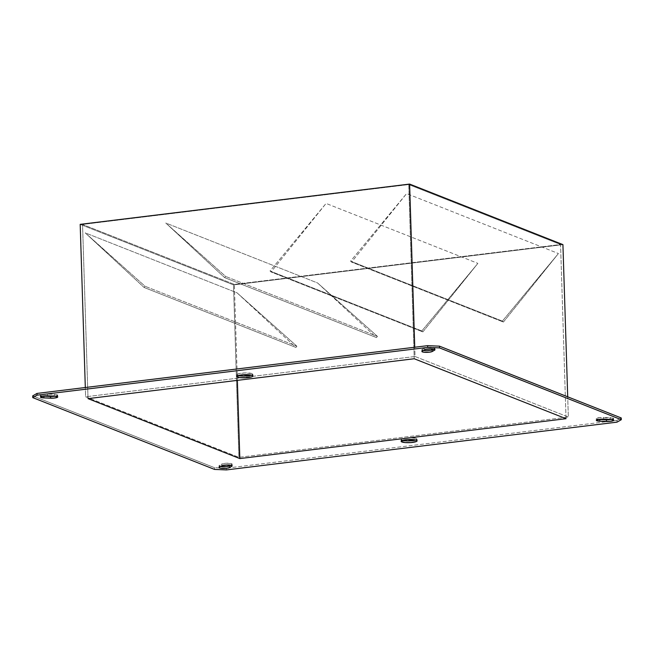 <?xml version="1.0" encoding="UTF-8"?>
<svg xmlns="http://www.w3.org/2000/svg" width="654" height="654" viewBox="0 0 654 654"><rect width="100%" height="100%" fill="white"/><g stroke="black" fill="none" stroke-linecap="round" stroke-linejoin="round"><path stroke-width="0.49" stroke-dasharray="3.27 2.45" d="M416.312 438.45A8.003 1.578 178.2 0 0 407.311 437.845A8.003 1.578 178.2 0 0 401.066 439.594A8.003 1.578 178.2 0 0 401.809 440.224L401.155 439.333L403.166 438.45L410.287 437.739L416.312 438.45L416.966 439.341L415.764 440.003A8.003 1.578 178.2 0 0 417.056 439.087A8.003 1.578 178.2 0 0 416.312 438.45L416.361 440.191L416.312 438.45M252.133 373.614A8.003 1.578 178.2 0 0 243.133 373.009A8.003 1.578 178.2 0 0 236.887 374.75A8.003 1.578 178.2 0 0 237.639 375.388L236.895 374.807L238.056 373.884L244.539 372.927L252.133 373.614L252.787 374.505L251.586 375.159A8.003 1.578 178.2 0 0 252.877 374.252A8.003 1.578 178.2 0 0 252.133 373.614L252.191 375.355L252.133 373.614M611.294 419.508A5.33 1.055 178.2 0 0 613.599 418.56A5.33 1.055 178.2 0 0 613.1 418.135L613.158 419.884L613.1 418.135L613.534 418.732L610.975 419.557M55.386 396.169A5.33 1.055 178.2 0 0 57.683 395.22A5.33 1.055 178.2 0 0 57.184 394.795L57.241 396.537L57.184 394.795L57.626 395.392L55.067 396.218M434.436 347.576L434.608 348.378A5.33 1.055 178.2 0 0 434.935 348.002A5.33 1.055 178.2 0 0 434.436 347.576A5.33 1.055 178.2 0 0 429.376 347.119A5.33 1.055 178.2 0 0 424.593 347.961L429.376 347.119L434.436 347.576M434.64 349.383L434.608 348.378L433.43 349.048L434.608 348.378L434.64 349.383M231.614 463.686L231.786 464.487A5.33 1.055 178.2 0 0 232.113 464.111A5.33 1.055 178.2 0 0 231.614 463.686A5.33 1.055 178.2 0 0 226.554 463.228A5.33 1.055 178.2 0 0 221.771 464.07L226.554 463.228L231.614 463.686M231.818 465.493L231.786 464.487L230.609 465.158L231.786 464.487L231.818 465.493M32.7 395.891L214.496 467.684L214.545 469.425L214.496 467.684L226.3 468.182L616.943 420.416L616.992 422.157L616.943 420.416L621.243 417.955L616.943 420.416L226.3 468.182L214.496 467.684L32.7 395.891M226.349 469.924L226.3 468.182L226.349 469.924M402.611 440.469L401.809 440.224A8.003 1.578 178.2 0 0 402.414 440.42M238.432 375.633L237.639 375.388A8.003 1.578 178.2 0 0 238.236 375.584M599.767 419.492L596.268 418.658L599.342 417.563L613.1 418.135A5.33 1.055 178.2 0 0 610.092 417.685L610.149 419.427L610.092 417.685L603.421 417.407L603.47 419.149L603.421 417.407A5.33 1.055 178.2 0 0 596.26 418.617A5.33 1.055 178.2 0 0 598.614 419.418M54.184 394.346L57.184 394.795A5.33 1.055 178.2 0 0 54.184 394.346L54.233 396.087L54.184 394.346L47.505 394.06L54.184 394.346M43.851 396.152L40.842 395.703L40.671 394.902L47.505 394.06A5.33 1.055 178.2 0 0 40.352 395.278A5.33 1.055 178.2 0 0 42.706 396.071M427.397 350.609L423.563 350.446L421.838 349.767L424.593 347.961L424.65 349.702L424.593 347.961L422.157 349.35L422.214 351.092L422.157 349.35A5.33 1.055 178.2 0 0 421.838 349.726A5.33 1.055 178.2 0 0 423.391 350.421M220.741 466.555L219.016 465.877L221.771 464.07L221.829 465.811L221.771 464.07L219.335 465.46A5.33 1.055 178.2 0 0 219.016 465.836A5.33 1.055 178.2 0 0 220.57 466.531M415.037 356.504L568.342 417.056L238.914 457.334L85.609 396.782L415.037 356.504L414.742 347.233L415.037 356.504L568.342 417.056L567.705 396.806L568.342 417.056L238.914 457.334L85.609 396.782L85.314 387.52L85.609 396.782L415.037 356.504M566.037 418.699L560.56 244.522L408.75 184.575L414.227 358.744L408.75 184.575L82.543 224.453L234.353 284.408L560.56 244.522L566.037 418.699M237.369 380.366L234.353 284.408L237.369 380.366M421.838 330.957A88.879 79.224 -68.4 0 0 422.852 331.921L477.87 263.374L421.838 330.957L477.87 263.374L326.068 203.427L271.05 271.966A88.879 79.224 111.6 0 1 270.028 271.001L326.068 203.427L270.028 271.001L421.838 330.957A88.879 79.224 -68.4 0 0 422.852 331.921L271.05 271.966L326.068 203.427L477.87 263.374L422.852 331.921L271.05 271.966A88.879 79.224 111.6 0 1 270.028 271.001L421.838 330.957M502.378 321.106A88.879 79.224 -68.4 0 0 503.4 322.07L558.418 253.531L502.378 321.106L558.418 253.531L406.608 193.576L351.59 262.115A88.879 79.224 111.6 0 1 350.577 261.15L406.608 193.576L350.577 261.15L502.378 321.106A88.879 79.224 -68.4 0 0 503.4 322.07L351.59 262.115L406.608 193.576L558.418 253.531L503.4 322.07L351.59 262.115A88.879 79.224 111.6 0 1 350.577 261.15L502.378 321.106M377.432 336.385L317.591 282.978L376.475 337.587A88.879 79.224 -68.4 0 0 377.432 336.385L225.622 276.429A88.879 79.224 111.6 0 1 224.674 277.639L165.781 223.022L225.622 276.429A88.879 79.224 111.6 0 1 224.674 277.639L165.781 223.022L317.591 282.978L376.475 337.587L224.674 277.639L376.475 337.587A88.879 79.224 -68.4 0 0 377.432 336.385L317.591 282.978L165.781 223.022L225.622 276.429L377.432 336.385M296.883 346.236L237.042 292.82L295.935 347.438A88.879 79.224 -68.4 0 0 296.883 346.236L145.074 286.28A88.879 79.224 111.6 0 1 144.125 287.482L85.241 232.873L145.074 286.28A88.879 79.224 111.6 0 1 144.125 287.482L85.241 232.873L237.042 292.82L295.935 347.438L144.125 287.482L295.935 347.438A88.879 79.224 -68.4 0 0 296.883 346.236L237.042 292.82L85.241 232.873L145.074 286.28L296.883 346.236M88.02 398.629L82.543 224.453L88.02 398.629M80.189 224.355L233.494 284.907L238.914 457.334L233.494 284.907L562.922 244.621L233.494 284.907L80.189 224.355M234.353 284.408L82.543 224.453L408.75 184.575L560.56 244.522L234.353 284.408M219.392 467.201L219.335 465.46L219.392 467.201M47.562 395.809L47.505 394.06L47.562 395.809M401.066 439.594L401.123 441.336M236.887 374.75L236.944 376.491M613.648 420.301L613.599 418.56M57.74 396.962L57.683 395.22M434.984 349.743L434.935 348.002M232.162 465.852L232.113 464.111M219.016 465.836L219.065 467.577M421.838 349.726L421.887 351.468M40.352 395.278L40.401 397.019M596.26 418.617L596.317 420.359M252.877 374.252L252.934 375.993M417.056 439.087L417.113 440.829"/><path stroke-width="0.98" d="M401.867 441.965A8.003 1.578 -1.8 0 1 401.123 441.336A8.003 1.578 -1.8 0 1 407.36 439.594A8.003 1.578 -1.8 0 1 416.361 440.191L417.105 440.771L416.631 441.393L411.006 442.562L404.965 442.562L401.131 441.393L403.224 440.191L407.221 439.602L416.361 440.191A8.003 1.578 -1.8 0 1 417.113 440.829A8.003 1.578 -1.8 0 1 410.867 442.57A8.003 1.578 -1.8 0 1 401.867 441.965L401.826 440.649L401.867 441.965M237.688 377.129A8.003 1.578 -1.8 0 1 236.944 376.491A8.003 1.578 -1.8 0 1 243.19 374.75A8.003 1.578 -1.8 0 1 252.191 375.355L252.845 376.246L251.774 376.859L246.836 377.718L239.536 377.571L236.952 376.549L239.045 375.347L243.043 374.758L252.191 375.355A8.003 1.578 -1.8 0 1 252.934 375.993A8.003 1.578 -1.8 0 1 246.689 377.734A8.003 1.578 -1.8 0 1 237.688 377.129L237.647 375.813L237.688 377.129M613.158 419.884A5.33 1.055 -1.8 0 1 613.648 420.301A5.33 1.055 -1.8 0 1 606.495 421.519L606.438 419.778A5.33 1.055 178.2 0 0 611.294 419.508L599.767 419.492L599.816 421.233L596.317 420.399L599.399 419.304L610.149 419.427L613.599 420.162L612.25 421.07L609.585 421.454L599.816 421.233A5.33 1.055 -1.8 0 1 596.317 420.359A5.33 1.055 -1.8 0 1 603.47 419.149L610.149 419.427A5.33 1.055 -1.8 0 1 613.158 419.884M57.241 396.537A5.33 1.055 -1.8 0 1 57.74 396.962A5.33 1.055 -1.8 0 1 50.579 398.18L50.53 396.438A5.33 1.055 178.2 0 0 55.386 396.169L43.851 396.152L43.908 397.894L40.409 397.06L43.483 395.964L54.233 396.087L57.691 396.823L57.217 397.444L53.669 398.114L43.908 397.894A5.33 1.055 -1.8 0 1 40.401 397.019A5.33 1.055 -1.8 0 1 47.562 395.809L54.233 396.087A5.33 1.055 -1.8 0 1 57.241 396.537M434.485 349.318A5.33 1.055 -1.8 0 1 434.984 349.743A5.33 1.055 -1.8 0 1 434.665 350.119L434.64 349.383L434.665 350.119L432.229 351.517L429.465 352.195L423.612 352.187L421.895 351.509L422.214 351.092L425.394 349.408L430.986 348.852L434.984 349.702L432.229 351.517A5.33 1.055 -1.8 0 1 426.31 352.367A5.33 1.055 -1.8 0 1 421.887 351.468A5.33 1.055 -1.8 0 1 422.214 351.092L424.65 349.702A5.33 1.055 -1.8 0 1 429.425 348.86A5.33 1.055 -1.8 0 1 434.485 349.318M231.671 465.427A5.33 1.055 -1.8 0 1 232.162 465.852A5.33 1.055 -1.8 0 1 231.843 466.228L231.818 465.493L231.843 466.228L229.407 467.626L226.652 468.305L220.799 468.297L219.564 468.002L219.392 467.201L222.573 465.517L228.164 464.953L232.162 465.811L229.407 467.626A5.33 1.055 -1.8 0 1 223.488 468.477A5.33 1.055 -1.8 0 1 219.065 467.577A5.33 1.055 -1.8 0 1 219.392 467.201L221.829 465.811A5.33 1.055 -1.8 0 1 226.603 464.969A5.33 1.055 -1.8 0 1 231.671 465.427M214.545 469.425L32.757 397.632L32.7 395.891L37.008 393.422L37.057 395.163L427.7 347.397L427.651 345.655L37.008 393.422L32.7 395.891L32.757 397.632L214.545 469.425L226.349 469.924L616.992 422.157L226.349 469.924L214.545 469.425M439.504 347.895L621.3 419.696L621.243 417.955L439.455 346.154L439.504 347.895L427.7 347.397L37.057 395.163L32.757 397.632L37.057 395.163L37.008 393.422L427.651 345.655L439.455 346.154L427.651 345.655L427.7 347.397L439.504 347.895L621.3 419.696L621.243 417.955L439.455 346.154L439.504 347.895M415.895 439.954L407.843 440.943L401.809 440.224M251.716 375.118L243.664 376.099L237.639 375.388M423.563 350.446L423.391 350.421A5.33 1.055 178.2 0 0 432.171 349.776L433.43 349.048L431.092 350.16L427.397 350.609M230.609 465.158L226.595 466.555L220.57 466.531A5.33 1.055 178.2 0 0 229.35 465.885L229.407 467.626L229.35 465.885L230.609 465.158M616.992 422.157L621.3 419.696L616.992 422.157M414.227 358.744L566.037 418.699L239.83 458.577L88.02 398.629L414.227 358.744L566.037 418.699L239.83 458.577L237.369 380.366L239.83 458.577L88.02 398.629L414.227 358.744M85.314 387.52L80.189 224.355L85.314 387.52M414.742 347.233L409.617 184.076L80.189 224.355L409.617 184.076L414.742 347.233M567.705 396.806L562.922 244.621L409.617 184.076L562.922 244.621L567.705 396.806M432.171 349.776L432.229 351.517L432.171 349.776M42.706 396.071A5.33 1.055 178.2 0 0 43.851 396.152L50.53 396.438L50.579 398.18L43.908 397.894L43.851 396.152M598.614 419.418A5.33 1.055 178.2 0 0 599.767 419.492L606.438 419.778L606.495 421.519L599.816 421.233L599.767 419.492M238.236 375.584A8.003 1.578 178.2 0 0 251.586 375.159M402.414 440.42A8.003 1.578 178.2 0 0 415.764 440.003"/></g></svg>
